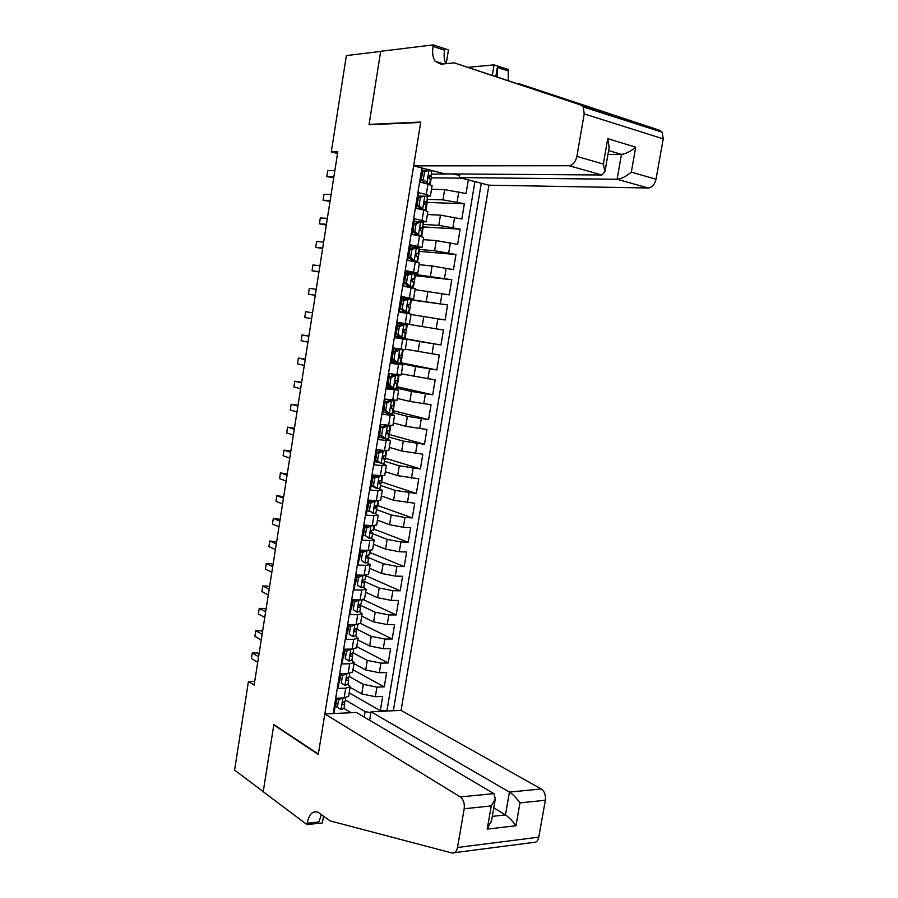<?xml version="1.0" encoding="UTF-8"?>
<svg xmlns="http://www.w3.org/2000/svg" width="898" height="898" viewBox="0 0 898 898"><rect width="100%" height="100%" fill="white"/><g stroke="black" fill="none" stroke-linecap="round" stroke-linejoin="round"><path stroke-width="1.35" d="M369.639 720.275L371.042 711.777L401.092 710.374L488.916 185.19L648.098 187.985L617.094 179.252L621.461 154.389L608.62 150.561M422.7 168.184L420.421 182.204L427.987 184.09L426.281 194.518L430.411 196L425.091 196.224M426.281 194.518L418.715 192.677L416.167 208.347L423.733 210.121L422.038 220.504L426.191 221.84L414.034 221.469M422.038 220.504L414.472 218.786L411.924 234.4L419.501 236.062L417.817 246.411L421.981 247.59L409.903 246.838M417.817 246.411L410.24 244.806L407.703 260.364L415.28 261.913L413.608 272.229L417.783 273.25L405.795 272.116M413.608 272.229L406.019 270.725L403.494 286.238L411.082 287.674L409.398 297.956L413.596 298.821L401.698 297.305M409.398 297.956L401.81 296.565L399.296 312.021L406.895 313.346L405.223 323.594L409.432 324.313L397.612 322.416M405.223 323.594L397.623 322.315L395.12 337.727L402.719 338.928L401.047 349.142L405.29 349.692L406.94 339.567L402.719 338.928M401.047 349.142L393.447 347.975L390.956 363.331L398.555 364.431L396.894 374.601L401.148 374.994M396.894 374.601L389.294 373.546L386.802 388.856L394.413 389.844L392.752 399.98L397.028 400.205M392.752 399.98L385.152 399.038L382.671 414.281L390.271 415.168L388.632 425.27L392.92 425.326M388.632 425.27L381.01 424.44L378.541 439.627L386.151 440.413L384.512 450.482L388.834 450.369M384.512 450.482L376.902 449.752L374.432 464.895L382.054 465.557L380.415 475.603L384.748 475.323M380.415 475.603L372.793 474.975L370.335 490.072L377.957 490.634L376.329 500.635L380.685 500.186M376.329 500.635L368.708 500.119L366.261 515.16L373.882 515.62L372.255 525.588L376.632 524.982M372.255 525.588L364.633 525.173L362.186 540.158L369.819 540.517L368.202 550.452L372.591 549.688M368.202 550.452L360.569 550.137L358.134 565.078L365.767 565.336L364.15 575.236L368.562 574.305M364.15 575.236L356.517 575.023L354.093 589.919L361.737 590.065L360.12 599.931L364.554 598.854M360.12 599.931L352.487 599.83L350.074 614.67L357.707 614.715L356.102 624.559L360.558 623.302M356.102 624.559L348.469 624.548L346.056 639.342L353.7 639.286L352.106 649.086L356.573 647.683M352.106 649.086L344.462 649.187L342.059 663.925L349.704 663.768L348.11 673.545L352.6 671.985M348.11 673.545L340.465 673.736L338.075 688.429L345.73 688.171L350.175 686.802L347.964 684.276M350.097 687.296L361.771 693.918L375.342 696.702L382.683 696.41L380.314 710.7L349.187 692.852M349.232 676.508L363.342 684.355L376.924 687.127L384.265 686.88L352.959 669.785M384.265 686.88L386.645 672.546L379.304 672.737L365.711 669.987L353.958 663.656M357.842 639.937L369.65 645.976L383.278 648.693L390.608 648.603L388.228 662.982L356.742 646.639M361.726 616.14L373.613 621.876L387.274 624.57L394.592 624.57L392.202 638.994L360.536 623.425M365.632 592.265L377.587 597.709L391.27 600.369L398.589 600.47L396.198 614.939L363.364 599.684M369.549 568.311L381.571 573.463L395.288 576.089L402.607 576.292L400.194 590.805L366.238 575.944M373.478 544.278L385.568 549.127L399.307 551.731L406.626 552.023L404.212 566.593L370.055 552.551M377.418 520.167L389.586 524.713L403.348 527.283L410.667 527.687L408.242 542.302L373.894 529.09M381.369 495.977L393.605 500.22L414.708 503.262L412.283 517.922L377.732 505.552M385.343 471.708L397.646 475.648L418.771 478.757L416.335 493.473L381.594 481.934M389.317 447.361L401.698 450.998L422.846 454.175L420.399 468.936L385.455 458.249M393.313 422.936L405.761 426.258L426.943 429.502L424.485 444.308L389.339 434.486M397.32 398.431L409.847 401.44L431.04 404.751L428.582 419.613L393.234 410.644M401.339 373.837L435.16 379.921L432.69 394.828L397.141 386.724M405.368 349.165L439.29 355.002L436.81 369.965L401.058 362.736M443.444 330.004L397.589 322.517L443.444 330.004L440.952 345.012L404.998 338.658M411.037 314.491L445.105 319.98L447.597 304.927L411.306 299.988M415.101 289.627L449.269 294.87L451.773 279.761L415.28 275.708M419.186 264.674L432.106 265.965L453.445 269.669L455.959 254.504L419.254 251.361M423.272 239.643L436.271 240.597L457.632 244.379L460.158 229.17L423.239 226.925M427.381 214.532L440.458 215.161L461.841 219.011L464.378 203.745L427.246 202.42M422.79 196.157L424.765 196.213L418.356 197.717L422.79 196.157L418.176 196.022M406.94 339.567L395.165 337.446M398.555 364.431L402.798 364.914L391.101 362.422M394.413 389.844L398.667 390.181L387.049 387.307M390.271 415.168L394.548 415.359L383.019 412.126M386.151 440.413L390.45 440.447L379.001 436.855M382.054 465.557L386.365 465.456L381.773 463.615M379.147 462.796L374.982 461.493M377.957 490.634L382.29 490.387L378.485 488.602M374.41 487.221L370.986 486.054M373.882 515.62L378.226 515.228L374.926 513.454M369.516 511.467L367.013 510.547M369.819 540.517L374.174 539.979L371.222 538.171M364.386 535.477L363.039 534.939M365.767 565.336L370.144 564.662L367.417 562.788M361.737 590.065L366.126 589.256L363.567 587.303M357.707 614.715L362.119 613.761L359.683 611.729M353.7 639.286L358.122 638.186L355.776 636.053M349.704 663.768L354.149 662.544L351.859 660.299M254.74 681.29L248.443 681.47L254.145 685.073L337.805 151.807L331.295 151.919L337.547 153.491M331.295 151.919L346.37 55.575L380.662 51.422L369.033 124.755L420.691 122.454L318.341 754.051L273.856 724.585L263.226 791.609L234.58 770.08L248.443 681.47M421.903 167.982L333.18 713.562M393.346 710.733L481.283 183.226M427.145 199.334L442.972 199.85L464.378 203.745M431.5 189.332L444.656 189.624L442.972 199.85M423.048 224.433L438.785 225.342L460.158 229.17M418.962 249.442L434.61 250.755L455.959 254.504M405.593 273.351L409.241 273.755M414.898 274.373L451.773 279.761M407.995 299.157L447.597 304.927M407.366 324.156L404.976 338.748L395.21 337.188L419.692 341.532L418.041 351.545M391.236 361.602L415.572 366.552L413.933 376.531M388.778 386.084L390.383 386.645M396.344 388.015L411.475 391.483L409.847 401.44M392.336 412.485L407.389 416.335L405.761 426.258M388.363 436.877L403.325 441.109L401.698 450.998M384.389 461.202L399.262 465.793L397.646 475.648M380.426 485.436L395.221 490.409L393.605 500.22M376.486 509.593L391.191 514.924L389.586 524.713M372.558 533.67L387.173 539.372L385.568 549.127M368.607 557.658L383.165 563.731L381.571 573.463M364.072 581.298L379.181 588.022L377.587 597.709M359.66 604.882L375.196 612.223L373.613 621.876M356.259 628.858L371.233 636.345L369.65 645.976M353.015 652.857L367.282 660.389L365.711 669.987M380.314 710.7L387.004 710.385L474.919 181.598M444.656 189.624L466.062 193.553L468.329 179.903M440.952 345.012L419.692 341.532M436.81 369.965L415.572 366.552M432.69 394.828L411.475 391.483M428.582 419.613L407.389 416.335M424.485 444.308L403.325 441.109M420.399 468.936L399.262 465.793M416.335 493.473L395.221 490.409M412.283 517.922L404.976 517.484L391.191 514.924M408.242 542.302L400.923 541.954L387.173 539.372M404.212 566.593L396.894 566.357L383.165 563.731M400.194 590.805L392.875 590.671L379.181 588.022M396.198 614.939L388.868 614.905L375.196 612.223M392.202 638.994L384.872 639.05L371.233 636.345M388.228 662.982L380.898 663.128L367.282 660.389M333.293 712.889L334.101 712.855L336.481 698.206L344.136 697.914L348.637 696.197M431.803 170.519L430.209 170.519M426.236 170.497L422.329 170.485M349.951 712.776L350.343 712.271L344.001 708.5M364.229 717.087L365.138 711.575L370.874 712.765M345.382 700.047L365.138 711.575M431.264 174.145L453.726 173.931M387.004 710.385L388.048 710.98M461.572 178.163L431.264 177.826M358.313 624.436L357.685 624.739M362.332 599.853L361.501 601.312M366.362 575.191L365.34 577.818M370.403 550.452L369.774 554.268L369.19 554.246M374.455 525.622L373.635 530.628L372.12 530.55M378.529 500.714L377.508 506.91L375.353 506.775M382.604 475.716L381.403 483.124L380.224 483.034M386.701 450.639L385.298 459.248L384.714 459.204M390.81 425.472L389.204 435.306L388.621 435.249M394.94 400.227L393.133 411.284L392.549 411.217M399.071 374.893L397.073 387.184L396.489 387.105M403.224 349.468L401.013 363.005L400.441 362.915M395.502 362.197L391.236 361.58M409.061 313.728L411.351 299.764L408.972 299.337M409.432 324.313L411.104 314.132L406.895 313.346M413.248 288.101L415.347 275.304L414.764 275.192M408.287 273.924L405.582 273.396M415.269 288.64L411.082 287.674M417.458 262.384L419.355 250.755L418.771 250.643M419.456 263.047L415.28 261.913M421.667 236.567L423.373 226.139L422.79 226.004M423.643 237.375L419.501 236.062M425.899 210.671L427.403 201.433L426.831 201.287M427.863 211.614L423.733 210.121M430.142 184.685L431.455 176.648L430.625 176.435M459.675 175.211L453.67 174.313M432.084 185.763L427.987 184.09M342.205 697.993L338.546 700.07L337.356 707.343L341.128 709.588L344.024 708.399M338.546 700.07L336.795 699.037L335.616 706.311L337.356 707.343M336.795 699.037L338.4 698.139M259.028 653.969L257.255 652.925L252.271 652.992L258.59 656.741M251.406 658.548L252.271 652.992L251.406 658.548L257.715 662.342M345.236 700.934L343.743 701.922C342.217 703.089 342.059 704.054 343.272 704.818L344.731 704.021L344.08 701.843M343.272 704.818L342.52 704.369L343.272 704.818M324.84 713.955L460.259 796.919L493.911 793.619L356.416 712.473L324.84 713.955L318.285 754.421L273.8 724.933L263.204 791.722L306.914 824.566L322.393 822.95L323.516 816.058M401.092 710.374L541.247 788.96C544.525 791.34 545.894 795.089 545.355 800.23L519.987 802.902L515.957 825.722L487.21 829.123L491.262 805.921L464.199 808.772L457.509 847.488C456.599 851.585 454.77 853.426 452.02 852.988L330.172 820.907L318.173 812.297C312.751 810.423 309.069 814.071 307.138 823.23L306.914 824.566M545.355 800.23L538.766 837.16C537.868 841.078 536.016 842.84 533.188 842.459L454.545 852.662M371.042 711.777L509.447 792.092L541.247 788.96M464.199 808.772C464.76 803.384 463.447 799.433 460.259 796.919M321.417 814.531L318.846 822.007L307.138 823.23M493.754 807.863L505.439 814.913L509.447 792.092C513.084 794.505 516.597 798.109 519.987 802.902M515.957 825.722C512.567 820.985 509.054 817.393 505.439 814.913L492.272 816.383M487.21 829.123L491.52 820.626M491.262 805.921L495.314 798.939L493.911 793.619M459.877 173.976L459.282 177.579L617.094 179.252C621.394 178.825 626.142 176.446 631.316 172.124L656.023 179.241L663.229 138.864L584.216 113.9L583.262 106.952L580.972 105.066L454.197 62.849L441.12 64.173L435.171 61.289C432.791 57.73 432.073 52.769 433.016 46.393L433.263 44.9L380.685 51.287L369.089 124.373L370.279 124.699M459.282 177.579L488.916 185.19M454.197 62.849L613.121 115.371C621.742 119.322 627.231 121.084 629.61 120.658L517.697 83.851M519.145 83.739L659.873 130.367L662.208 132.219L663.229 138.864M369.089 124.373L420.758 122.049L413.652 165.861L569.029 165.737C572.89 165.176 575.506 162.067 576.875 156.42L584.216 113.9M468.071 67.339L494.08 64.847L508.268 69.505L508.234 80.708M433.263 44.9L448.472 49.895L446.227 63.657M413.652 165.861L444.847 173.875L601.929 174.987L569.029 165.737M495.808 76.566L497.335 67.429L508.032 70.92M492.317 75.41L494.08 64.847M656.023 179.241C654.676 184.606 652.038 187.514 648.098 187.985M445.913 63.691C444.162 60.155 443.702 55.642 444.532 50.153L433.016 46.393M497.503 77.127L497.335 67.429M607.935 154.523L621.461 154.389C625.783 153.884 630.542 151.481 635.717 147.193L631.316 172.124M576.875 156.42L603.31 164.042L604.971 171.462L601.929 174.987M603.31 164.042L607.744 138.651L609.158 147.474M346.381 673.59L342.497 675.745L341.307 683.052L345.09 685.354L347.93 684.456L348.682 679.865L347.93 677.642M345.09 685.354L341.307 683.052M342.497 675.745L340.746 674.768L339.556 682.053M340.746 674.768L342.699 673.68M262.519 631.709L260.734 630.71L255.75 630.722L262.115 634.302M254.886 636.3L255.75 630.722L254.886 636.3L261.228 639.926M349.187 676.778L347.672 677.698C346.168 678.866 346.022 679.831 347.234 680.594L348.682 679.865M350.568 649.108L346.471 651.353L345.281 658.672L349.053 661.04L351.915 660.064M349.053 661.04L345.281 658.672M346.471 651.353L344.709 650.41L343.519 657.729M344.709 650.41L347.01 649.153M266.021 609.383L264.225 608.429L259.253 608.384L265.64 611.796M258.377 613.974L259.253 608.384L258.377 613.974L264.753 617.431M353.139 652.532L351.601 653.385C350.13 654.563 349.996 655.529 351.197 656.292L352.633 655.619L351.78 653.351M354.766 624.548L350.456 626.871L349.266 634.224L353.026 636.648L355.877 635.762M353.026 636.648L349.266 634.224M350.456 626.871L348.682 625.973L347.492 633.315M348.682 625.973L351.343 624.548M269.535 586.989L267.727 586.08L262.755 585.979L269.187 589.223M261.879 591.591L262.755 585.979L261.879 591.591L268.3 594.88M348.851 624.548L350.085 625.221M357.112 628.218L355.552 629.004C354.104 630.172 353.98 631.148 355.181 631.911L356.607 631.305L355.63 628.982M358.987 599.92L354.463 602.3L353.262 609.675L357.022 612.167L359.862 611.392M357.022 612.167L353.262 609.675M354.463 602.3L352.667 601.458L351.477 608.822M352.667 601.458L355.687 599.875M273.059 564.528L271.241 563.663L266.268 563.506L272.734 566.582M265.393 569.13L266.268 563.506L265.393 569.13L271.847 572.25M354.8 600.335L353.554 599.842M352.386 600.403L353.588 600.975M360.569 606.599L359.481 604.534C358.089 605.712 357.976 606.678 359.166 607.441L360.569 606.599M361.097 603.815L359.503 604.534M362.803 575.203L358.47 577.65L357.269 585.058L361.03 587.606L363.858 586.933M361.03 587.606L357.269 585.058M363.039 575.304L364.644 575.248M358.47 577.65L356.674 576.853L355.473 584.25M356.674 576.853L360.042 575.124M276.595 541.988L269.793 540.966L276.303 543.874M268.917 546.601L269.793 540.966L268.917 546.601L275.405 549.554M358.134 576.101L356.439 575.506M356.304 576.348L357.045 576.673M365.093 579.345L363.477 579.973C362.096 581.163 361.995 582.129 363.174 582.892L364.588 582.42L363.331 580.041M366.485 550.384L362.5 552.921L361.288 560.352L365.048 562.967L367.866 562.406M365.048 562.967L361.288 560.352M367.058 550.62L369.404 550.474M362.5 552.921L360.693 552.18L359.481 559.589M360.693 552.18L364.408 550.294M280.142 519.392L273.329 518.348L279.873 521.087M272.442 524.017L273.329 518.348L272.442 524.017L278.975 526.789M361.423 551.799L360.356 551.462M363.488 550.766L362.713 550.227M369.1 554.784L367.462 555.346C366.115 556.524 366.025 557.501 367.192 558.264L368.607 557.849L367.181 555.492M370.099 525.465L371.099 525.858L366.541 528.114L365.329 535.567L369.078 538.25L371.884 537.779M369.078 538.25L365.329 535.567M371.099 525.858L373.793 525.633M366.541 528.114L364.723 527.407L363.51 534.849M364.723 527.407L368.786 525.397M283.701 496.717L276.876 495.674L283.454 498.233M275.989 501.342L276.876 495.674L275.989 501.342L282.567 503.946M367.136 526.217L364.88 525.184M373.13 530.134L371.469 530.628C370.144 531.818 370.066 532.783 371.233 533.547L372.625 533.21L371.042 530.886M373.579 500.444L375.151 501.005L370.593 503.217L369.381 510.693L373.13 513.443L375.914 513.084M373.13 513.443L369.381 510.693M375.151 501.005L377.935 500.714M370.593 503.217L368.764 502.554L367.551 510.019M368.764 502.554L373.186 500.422M287.259 473.976L280.434 472.92L287.057 475.3M279.547 478.612L280.434 472.92L279.547 478.612L286.159 481.047M370.706 501.623L368.595 500.792M377.171 505.406L375.476 505.832C374.185 507.011 374.118 507.987 375.274 508.751L376.666 508.481L374.904 506.248M374.657 478.241L372.816 477.624L377.373 475.469L379.225 476.075L374.657 478.241L373.445 485.739L377.182 488.546L379.966 488.299M377.182 488.546L375.252 487.85L371.604 485.111L373.445 485.739M377.373 475.469L378.642 475.457M379.225 476.075L381.83 475.693M372.816 477.624L371.604 485.111M290.84 451.166L284.004 450.1L290.66 452.311M283.117 455.802L284.004 450.1L283.117 455.802L289.762 458.07M374.197 476.973L372.558 476.411M381.223 480.598L379.506 480.946L379.338 483.876L380.718 483.663L378.799 481.575M378.743 453.176L376.891 452.614L381.437 450.504L383.3 451.054L378.743 453.176L377.519 460.696L381.257 463.581L384.018 463.435M381.257 463.581L375.667 460.124L377.519 460.696M381.437 450.504L382.627 450.302M383.3 451.054L385.612 450.572M376.891 452.614L375.667 460.124M294.432 428.29L287.584 427.201L294.286 429.244M286.687 432.937L287.584 427.201L286.687 432.937L293.377 435.014M377.609 452.278L376.543 451.952M385.287 455.713L383.558 455.982L383.412 458.912L384.782 458.766L382.716 456.869M382.84 428.02L380.976 427.504L385.523 425.45L387.397 425.955L382.84 428.02L381.605 435.575L385.343 438.516L388.093 438.482M385.343 438.516L383.48 437.988L379.742 435.047L381.605 435.575M379.955 435.204L379.293 435.025M385.523 425.45L386.87 425.484L386.252 425.012M387.397 425.955L390.125 426.022L389.227 425.338M380.528 427.414L379.742 435.047M298.035 405.335L291.176 404.246L297.911 406.098M290.279 409.993L291.176 404.246L290.279 409.993L297.002 411.89M389.362 430.726L387.61 430.928L387.498 433.857L388.868 433.79L386.701 432.14M386.948 402.787L385.074 402.326L389.62 400.317L391.506 400.766L386.948 402.787L385.713 410.364L389.451 413.372L392.179 413.495L392.954 408.725L390.753 407.378M389.451 413.372L387.476 412.822L383.839 409.892L385.713 410.364M385.107 410.914L383.289 410.431M389.62 400.317L390.967 400.396L389.541 399.588M391.506 400.766L394.222 400.935L392.505 399.958M385.074 402.326L383.839 409.892M301.649 382.312L294.78 381.212L301.548 382.885M293.882 386.971L294.78 381.212L293.882 386.971L300.639 388.699M393.459 405.671L391.685 405.784L391.595 408.725L392.954 408.725M391.068 377.463L389.182 377.048L393.728 375.095L395.625 375.499L391.068 377.463L389.833 385.074L393.56 388.149L396.287 388.329M393.56 388.149L391.674 387.712L387.947 384.636L389.833 385.074M390.17 386.477L387.307 385.747M393.728 375.095L391.416 373.849M395.625 375.499L398.274 375.701L394.087 374.219M389.182 377.048L387.947 384.636M305.264 359.222L298.394 358.1L305.208 359.604M297.496 363.881L298.394 358.1L297.496 363.881L304.287 365.43M398.342 375.768L397.556 380.55L395.771 380.561L395.715 383.513L397.062 383.581L394.907 382.57M395.21 352.061L393.313 351.69L397.859 349.782L399.756 350.141L395.21 352.061L393.964 359.683L397.691 362.837L400.396 363.14L401.181 358.347L399.206 357.696M397.691 362.837L395.794 362.444L392.067 359.312L393.964 359.683M395.154 361.905L391.337 360.985M397.859 349.782L393.358 348.57M399.756 350.141L393.369 348.503M393.313 351.69L392.067 359.312M308.901 336.054L302.02 334.92L308.867 336.245M301.111 340.724L302.02 334.92L301.111 340.724L307.958 342.093M401.675 355.294L399.868 355.26L399.846 358.212L401.181 358.347M399.363 326.558L397.444 326.243L402.001 324.391L403.909 324.706L399.363 326.558L398.106 334.224L401.833 337.435L404.527 337.839L405.312 333.023L403.73 332.72M401.833 337.435L399.924 337.098L396.209 333.888L398.106 334.224M399.79 336.974L395.378 336.144M403.909 324.706L406.603 325.155L405.817 329.981L403.988 329.858L403.988 332.821L405.312 333.023M401.956 324.403L397.399 323.684M397.444 326.243L396.209 333.888M304.748 317.499L305.657 311.673L312.549 312.818L305.657 311.673L304.748 317.499L311.628 318.678M403.528 300.976L401.597 300.718L406.143 298.911L408.074 299.169L403.528 300.976L402.27 308.665L405.997 311.943L408.68 312.448L399.419 311.269M405.997 311.943L399.43 311.213M408.074 299.169L410.756 299.741M405.57 299.135L401.462 298.72M401.597 300.718L400.351 308.384L402.27 308.665M404.066 311.662L400.351 308.384M315.31 295.195L308.396 294.196L309.305 288.348L316.231 289.313M407.984 304.478L409.959 304.568L408.119 304.377L408.152 307.341L409.466 307.621L408.68 312.448M315.288 295.341L308.396 294.196L309.305 288.348M407.703 275.316L405.773 275.102L410.319 273.34L412.249 273.553L407.703 275.316L406.446 283.027L410.161 286.372L412.833 286.978L405.436 286.608M410.161 286.372L403.505 286.204M412.249 273.553L414.921 274.204L414.124 279.065L412.272 278.807L412.317 281.781L413.63 282.129L412.833 286.978M408.792 273.935L405.537 273.666M405.773 275.102L404.515 282.791L406.446 283.027M408.231 286.136L404.515 282.791M319.003 271.634L312.044 270.814L312.964 264.955L319.935 265.741M411.812 279.244L414.124 279.065M318.958 271.971L312.044 270.814L312.964 264.955M411.901 249.554L409.948 249.386L414.494 247.691L416.448 247.848L411.901 249.554L410.633 257.288L414.348 260.712L417.009 261.419L414.696 261.789M414.348 260.712L411.733 261.183M416.448 247.848L419.097 248.645M411.834 248.679L409.634 248.533M409.948 249.386L408.691 257.109L410.633 257.288M412.406 260.521L408.691 257.109M322.719 248.005L315.714 247.365L316.635 241.495L323.639 242.09M415.796 253.966L418.311 253.472L416.436 253.157L416.504 256.132L417.795 256.581M322.629 248.533L315.714 247.365L316.635 241.495M416.111 223.714L414.146 223.591L420.657 222.053L416.111 223.714L414.842 231.471L418.547 234.962L421.196 235.77L419.916 236.152M418.547 234.962L416.593 234.827L417.896 235.22L416.953 235.501M420.657 222.053L423.295 222.962M414.775 223.366L413.731 223.31M414.146 223.591L412.889 231.347L414.842 231.471M416.593 234.827L412.889 231.347M326.434 224.298L319.396 223.838L320.317 217.956L327.366 218.36M419.894 228.608L422.498 227.8L420.612 227.407L420.702 230.393L421.993 230.932M326.322 225.028L319.396 223.838L320.317 217.956M420.331 197.773L419.063 205.563L422.767 209.122L425.405 210.031L424.709 210.357M422.767 209.122L420.792 209.043L421.746 209.661M424.877 196.168L427.493 197.201M418.356 197.717L417.099 205.485L419.063 205.563M420.792 209.043L417.099 205.485M330.161 200.512L323.089 200.243L324.01 194.338L331.104 194.552M416.571 205.855L417.525 205.9M424.092 203.139L426.707 202.028L424.799 201.579L424.922 204.564L426.191 205.193M330.015 201.444L323.089 200.243L324.01 194.338M424.563 171.754L422.588 171.743L427.122 170.193L429.109 170.205L424.563 171.754L423.295 179.566L429.311 184.438M426.988 183.203L425.012 183.17L426.303 183.675M429.109 170.205L431.725 171.338M422.588 171.743L421.319 179.544L423.295 179.566M425.012 183.17L421.319 179.544M333.91 176.659L326.793 176.58L327.714 170.642L334.842 170.676M420.702 180.487L422.296 180.498M428.368 177.546L430.928 176.176L429.008 175.649L429.154 178.646L430.411 179.364M333.73 177.782L326.793 176.58L327.714 170.642M440.458 215.161L438.785 225.342M436.271 240.597L434.61 250.755M432.106 265.965L430.445 276.079M427.953 291.233L426.292 301.324M423.811 316.422L422.161 326.479M363.342 684.355L361.771 693.918M376.924 687.127L375.342 696.702M458.822 191.757L457.127 201.994M454.59 217.316L452.906 227.52M450.381 242.797L448.697 252.967M446.183 268.188L444.51 278.324M441.996 293.5L440.334 303.603M437.831 318.723L436.17 328.791M433.678 343.855L432.017 353.891M429.536 368.91L427.875 378.911M425.405 393.885L423.755 403.842M421.285 418.771L419.647 428.694M417.188 443.567L415.55 453.468M413.102 468.285L411.475 478.151M409.028 492.923L407.4 502.757M404.976 517.484L403.348 527.283M400.923 541.954L399.307 551.731M396.894 566.357L395.288 576.089M392.875 590.671L391.27 600.369M388.868 614.905L387.274 624.57M384.872 639.05L383.278 648.693M380.898 663.128L379.304 672.737M345.73 688.171L344.136 697.914M342.924 697.959L341.038 709.532M457.509 847.488L538.766 837.16M607.744 138.651L635.717 147.193M580.972 105.066L613.121 115.371M629.61 120.658L659.873 130.367M555.727 95.895L554.291 95.985M346.909 673.567L344.989 685.297M346.505 680.19L347.234 680.594M350.894 649.108L348.963 660.984M350.501 655.922L351.197 656.292M354.901 624.548L352.936 636.581M354.519 631.575L355.181 631.911M358.908 599.954L356.933 612.11M358.549 607.149L359.166 607.441M362.927 575.36L360.94 587.55M362.601 582.634L363.174 582.892M366.945 550.676L364.958 562.9M370.986 525.914L368.988 538.183M375.038 501.062L373.029 513.375M371.952 501.017L372.064 500.343M379.113 476.131L377.093 488.478M376.004 476.12L376.15 475.244M383.188 451.11L381.167 463.503M380.079 451.133L380.247 450.066M387.285 426.011L385.253 438.449M384.153 426.067L384.366 424.799M391.393 400.822L389.35 413.305M388.25 400.912L388.497 399.453M395.513 375.555L393.47 388.071M392.37 375.678L392.606 374.185M399.644 350.186L397.601 362.758M396.489 350.355L396.669 349.243M403.797 324.75L401.743 337.356M398.712 336.75L398.802 336.133M400.631 324.953L400.744 324.223M407.961 299.214L405.896 311.864M402.787 311.685L402.955 310.674M412.137 273.598L410.072 286.294M406.884 286.529L407.12 285.126M416.335 247.893L414.259 260.622M411.037 261.049L411.295 259.5M420.545 222.098L418.457 234.872M415.258 235.13L415.482 233.783M424.765 196.213L422.666 209.032M419.501 209.133L419.68 207.977M428.997 170.238L426.898 183.102M423.744 183.035L423.901 182.081M350.175 686.802L348.592 696.489M354.149 662.544L352.555 672.254M358.122 638.186L356.528 647.941M362.119 613.761L360.513 623.549M366.126 589.256L364.521 599.067M370.144 564.662L368.539 574.507M374.174 539.979L372.558 549.868M378.226 515.228L376.61 525.139M382.29 490.387L380.662 500.332M386.365 465.456L384.726 475.435M390.45 440.447L388.812 450.459M394.548 415.359L392.909 425.405M398.667 390.181L397.017 400.261M402.798 364.914L401.148 375.027M415.269 288.606L413.596 298.821M419.456 262.991L417.783 273.25M423.665 237.297L421.981 247.59M427.875 211.513L426.191 221.84M432.106 185.639L430.411 196M343.99 708.601L344.731 704.021M345.202 701.125L345.752 697.78M495.314 798.939L491.273 822.074M621.147 117.75L618.857 117.84M443.466 63.938L435.171 61.289M583.262 106.952L662.208 132.219M609.383 146.194L604.971 171.462M349.154 676.957L349.726 673.433M351.881 660.232L352.633 655.619M353.116 652.711L353.722 649.007M355.855 635.93L356.607 631.305M357.09 628.375L357.718 624.492M359.84 611.538L360.592 606.902M361.075 603.961L361.737 599.909M363.836 587.079L364.588 582.42M365.071 579.468L365.767 575.225M367.843 562.53L368.607 557.849M369.089 554.897L369.808 550.474M371.862 537.891L372.625 533.21M373.108 530.247L373.86 525.633M375.903 513.185L376.666 508.481M377.149 505.507L377.923 500.792M379.944 488.389L380.718 483.663M381.201 480.677L381.976 475.951M384.007 463.503L384.782 458.766M385.276 455.78L386.05 451.032M388.082 438.538L388.868 433.79M389.35 430.782L390.125 426.022M393.447 405.716L394.222 400.935M396.276 388.363L397.062 383.581M401.675 355.305L402.461 350.501M409.959 304.568L410.756 299.73M417.009 261.419L417.806 256.547M418.311 253.472L419.108 248.6M421.196 235.77L421.993 230.876M422.498 227.8L423.295 222.906M425.405 210.031L426.202 205.126M426.707 202.028L427.504 197.122M429.614 184.202L430.423 179.286M430.928 176.176L431.736 171.26"/></g></svg>
